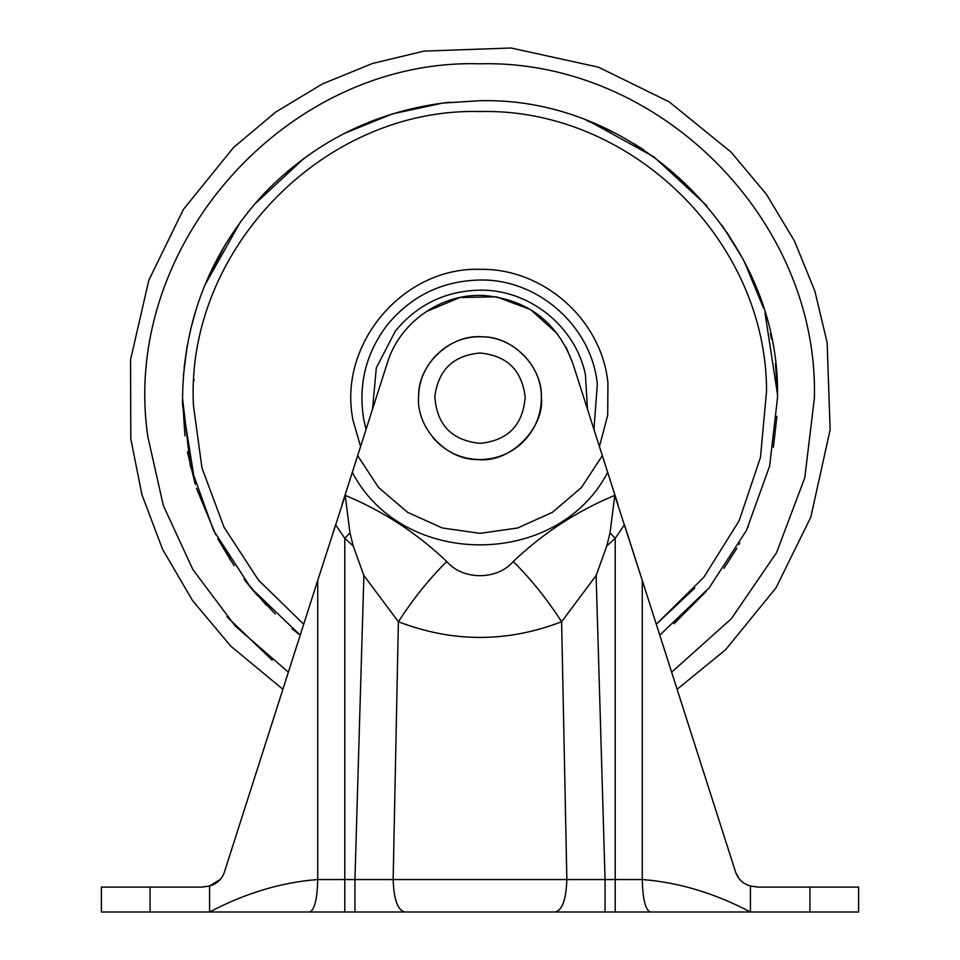 <?xml version="1.0" encoding="UTF-8"?>
<svg xmlns="http://www.w3.org/2000/svg" width="960" height="960" viewBox="0 0 960 960"><rect width="100%" height="100%" fill="white"/><g stroke="black" fill="none" stroke-linecap="round" stroke-linejoin="round"><path stroke-width="1.44" d="M253.944 204.828L304.164 158.244M343.176 134.04L377.1 119.076M586.452 120.408L613.716 132.456M634.32 143.868L643.632 149.76M726.936 232.32L742.212 257.712M744.312 261.696L750.42 274.236M757.98 292.272L760.14 298.14M770.352 333.48L771.564 339.192M775.416 363.264L777.384 390.756M748.38 526.488L748.032 527.208M184.92 435.864L182.532 398.184L190.392 466.128L213.564 530.484L250.836 587.844L300.216 635.172L292.068 628.776M309.036 154.752L286.968 171.84M306.744 156.372L308.412 155.196M368.64 122.34L373.728 120.348M257.184 595.272L245.184 580.8M234.24 565.788L217.824 538.728M215.7 534.684L196.524 488.34M195.276 484.32L187.428 451.932M275.232 613.968L252.312 589.62M194.976 483.324L182.616 405.66L182.532 398.184C183.576 319.488 210.804 251.232 264.216 193.416L264.228 193.404M184.128 367.38L187.032 346.644M190.428 330.084L196.62 307.716M207.288 279.36L225.684 243.876M344.712 133.248L392.424 113.892L442.764 103.056L480 100.716C638.952 96.612 781.572 239.232 777.468 398.184L769.608 466.128L746.436 530.484L709.164 587.844L659.784 635.172M182.616 405.66L182.544 401.22M183.372 375.72L187.224 345.54M204.756 285.348L240.564 221.664M264.18 193.452L264.216 193.416C313.32 142.704 372.828 112.584 442.764 103.056L450.18 102.216M266.34 605.16L244.104 579.42M230.904 560.784L217.884 538.848M215.7 534.696L196.632 488.7M765 312.96L777.444 394.104M776.916 416.292L773.4 447.252M739.74 543.192L738.984 544.524M736.824 548.292L723.972 568.38M706.236 591.336L673.956 623.736M590.808 122.124L653.964 156.888L706.908 205.812M722.232 225.528L742.14 257.58M744.396 261.864L763.404 307.788M288.36 672.204L235.176 625.944L192.876 569.556L163.332 505.56L147.852 436.788C119.76 245.736 286.98 57.948 480 63.804C658.68 59.196 818.988 219.504 814.38 398.184L804.792 477.708L776.556 552.672L731.304 618.768L671.64 672.204M480 63.804C658.68 59.196 818.988 219.504 814.38 398.184M272.16 660.132L226.932 616.752M287.46 912L672.54 912M550.308 912L611.964 912M223.956 873.408L224.172 872.772C221.484 879.684 216.624 884.076 209.568 885.948L202.2 887.124L209.568 885.948L209.568 912C245.628 893.064 281.676 882.252 317.736 879.552L642.264 879.552C678.324 882.252 714.372 893.064 750.432 912L101.4 912L101.4 887.124L150.072 887.124L150.072 912M363.876 575.496L354.936 879.552L354.936 912L404.616 912C397.596 910.032 393.78 899.1 393.156 879.228L398.388 621.744L363.876 575.496L353.208 545.964L349.98 532.932L345.204 495.348C383.064 511.068 416.916 533.136 446.748 561.528C429.492 578.556 413.376 598.632 398.388 621.744C452.796 642.648 507.204 642.648 561.612 621.744C546.624 598.632 530.508 578.556 513.252 561.528C543.144 533.112 576.984 511.044 614.796 495.348L610.02 532.932L606.792 545.964L596.124 575.496L561.612 621.744L566.844 879.228C566.22 899.1 562.404 910.032 555.384 912M209.568 885.948L220.536 879.252M809.928 887.124L809.928 912L858.6 912L858.6 887.124L757.8 887.124L750.432 885.948C743.388 884.088 738.528 879.696 735.828 872.772L739.176 878.916M353.208 545.964L344.784 538.308L335.544 524.76L332.712 533.628M735.828 872.772L624.456 524.76L615.216 538.308L610.02 532.932M446.748 561.528C462.744 580.296 497.04 580.488 513.252 561.528M614.796 495.348L642.264 580.404L642.264 879.552C642.744 899.256 645.444 910.08 650.376 912L615.216 912L615.216 538.308L606.792 545.964M224.172 872.772L317.736 580.404L317.736 879.552C317.256 899.256 314.556 910.08 309.624 912L344.784 912L344.784 538.308L349.98 532.932M317.736 580.404L345.204 495.348M345.012 495.168L387.24 363.228C399.516 322.38 441.18 293.148 483.768 295.488C527.58 299.412 557.232 321.948 572.724 363.108L614.988 495.168M342 504.576L348.012 485.796M611.988 485.796L618 504.576M355.692 461.808L357.66 455.652L378.564 487.524L407.532 512.28L442.272 527.976L480 533.352L517.728 527.976L552.468 512.28L581.436 487.524L602.34 455.652L604.308 461.808M202.2 887.124L150.072 887.124M809.928 912L750.432 912L750.432 885.948M572.724 363.108L566.148 347.424M557.664 334.08L530.58 309.6L496.392 296.808L459.888 297.516L426.216 311.628M433.116 437.832C445.56 451.956 461.184 459.216 480 459.576C496.248 459.36 510.336 453.744 522.264 442.716C535.044 430.152 541.428 414.912 541.38 396.984C541.56 364.608 512.364 335.976 480 336.792C448.032 336.012 419.076 363.9 418.644 395.868C417.972 364.308 450.852 333.804 482.28 336.828C512.46 336.3 542.388 366.348 541.392 396.984C545.004 426.6 511.5 463.44 477.648 459.54C446.088 460.188 415.608 427.296 418.644 395.868M372.528 409.2L376.32 367.824L395.448 330.936C417.432 304.488 445.62 290.892 480 290.148C529.188 289.272 575.508 326.364 585.42 374.544L587.472 409.188M366.048 429.444L363.66 418.86C358.128 384.036 366.084 352.62 387.528 324.624C411.564 295.704 442.392 280.836 480 280.02C538.068 278.784 591.684 326.388 597.336 384.192L593.952 429.444M303.72 624.228L258.48 580.128L224.016 527.184L201.972 467.976L193.44 405.384C185.352 249.72 324.18 107.364 480 111.528C630.54 107.796 766.524 240.384 766.56 390.984L760.464 457.452L739.152 520.716L703.788 577.32L656.28 624.228L694.776 588.036M360.576 446.544L353.148 420.732C337.128 345.06 402.684 266.808 480 269.34C543.312 267.984 601.776 319.896 607.932 382.92L607.704 415.272L599.424 446.544M193.872 380.82L193.968 379.344M605.064 912L605.064 879.552L596.124 575.496M607.692 472.368C557.316 569.028 402.684 569.028 352.308 472.368M480 353.004C453.348 355.452 438.3 369.936 434.856 396.48C436.716 424.812 451.764 440.436 480 443.364C507.852 440.556 522.912 425.208 525.168 397.308C522.084 370.32 507.036 355.56 480 353.004M282.9 689.292L230.832 646.2L192.48 600.48L162.588 549.336L141.96 494.736L130.788 438.78L130.56 359.7L148.824 280.236L183.384 209.46L233.556 147.468L275.7 112.08L322.524 83.868L372.492 63.468L423.96 51.12L511.044 48L598.476 67.188L669.204 101.88L731.124 152.16L766.44 194.352L794.568 241.212L814.884 291.192L827.148 342.66L830.136 429.744L810.804 517.176L775.992 587.868L725.604 649.716L677.1 689.292"/></g></svg>

